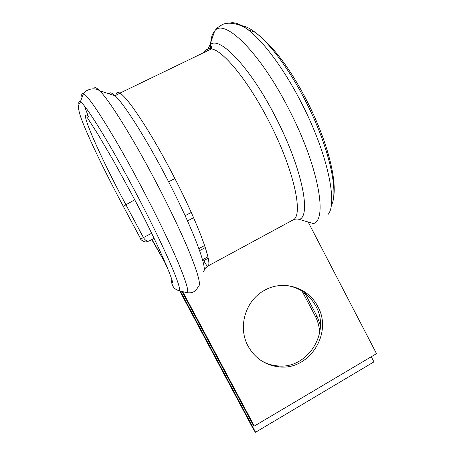 <?xml version="1.0" encoding="UTF-8"?>
<svg xmlns="http://www.w3.org/2000/svg" width="455" height="455" viewBox="0 0 455 455"><rect width="100%" height="100%" fill="white"/><g stroke="black" fill="none" stroke-linecap="round" stroke-linejoin="round"><path stroke-width="0.68" d="M302.063 291.069L315.207 316.043C317.926 321.287 319.41 326.889 319.66 332.861M304.822 292.997L317.129 316.538L320.405 325.092M204.107 269.468L207.599 266.203L292.77 220.078C294.897 218.974 297.109 218.747 299.396 219.407L313.302 223.542L299.327 219.429M317.766 306.465C308.217 287.162 282.555 279.404 263.928 290.654C245.273 300.869 237.618 327.321 248.106 346.147C255.022 358.318 265.265 365.217 278.835 366.849C309.281 370.814 333.128 333.105 317.766 306.465M261.335 360.73C266.255 363.613 271.538 365.325 277.18 365.86C307.352 369.796 331.001 332.446 315.776 306.044C309.519 294.715 300.112 287.901 287.549 285.615M205.302 247.571L199.62 250.62M308.177 222.057L376.507 353.637L254.317 426.062L182.722 291.638M182.006 291.462L252.878 424.509L254.317 426.062M171.78 279.654L171.632 281.873C172.121 286.4 174.532 289.334 178.872 290.682L186.914 292.679C192.363 293.503 196.156 291.376 198.3 286.297C201.11 285.638 198.573 275.315 190.69 255.323C182.626 235.354 168.811 206.223 153.5 177.319C131.268 135.249 108.79 99.588 99.685 90.772C96.295 87.411 94.356 86.786 93.861 88.89M174.686 288.424C172.86 286.798 171.842 284.614 171.632 281.878L171.78 282.242C176.608 287.964 157.555 241.759 129.789 190.543L113.193 160.268L97.66 133.821L87.383 117.737M179.685 290.881L254.18 430.692L255.579 432.25L180.351 291.052M371.263 356.748L373.93 361.879L255.579 432.25M166.103 264.577L165.654 264.554L164.431 261.568L151.754 239.631M167.667 268.336L165.654 264.554M165.654 263.53L152.015 239.495M297.957 219.1L299.396 219.407C311.43 215.829 302.04 167.656 275.121 116.184C249.26 65.605 217.905 34.142 209.783 45.301L214.663 31.014C223.888 17.546 259.543 51.614 288.515 108.483C318.853 166.638 327.845 220.391 313.302 223.542M186.868 292.667L186.914 292.679C189.308 292.258 186.345 282.117 178.024 262.251C169.556 242.384 155.405 213.236 139.981 184.195C113.619 134.43 88.765 95.362 83.481 93.656C83.754 91.836 92.16 85.796 99.685 90.772L115.126 95.778C123.965 103.928 144.303 135.613 163.959 172.889C192.078 225.811 209.175 271.419 203.066 271.658M178.826 290.671L178.872 290.682C183.82 292.008 163.607 244.835 133.315 188.08C108.449 141.221 85.21 103.996 80.353 101.857C80.296 104.4 75.706 102.716 81.178 118.391C87.781 136.443 105.202 172.388 123.385 206.468L140.749 239L151.629 233.261M305.14 293.589L303.32 293.299M134.669 199.785L125.933 204.784C100.003 156.531 76.485 103.575 88.77 117.003M78.994 104.73C78.465 101.977 78.92 101.016 80.353 101.857L83.481 93.656C81.837 92.865 81.343 94.174 81.991 97.563M154.12 238.403L149.348 240.877C147.232 241.622 145.259 240.524 143.427 237.578L125.933 204.784L123.385 206.468M88.412 116.616L84.408 106.004M116.002 95.357C116.127 92.45 117.418 91.711 119.881 93.138C127.303 96.983 149.132 129.516 170.352 169.846C197.464 220.92 213.719 265.441 207.599 266.203L207.986 265.902M203.755 52.643C205.29 49.447 207.878 48.196 211.512 48.895C223.155 50.533 247.929 80.484 268.194 119.932C294.288 169.766 303.986 216.455 292.77 220.078M207.002 51.074L209.783 45.301L211.33 46.529L211.512 48.895L119.881 93.138L115.126 95.778C111.85 92.683 109.854 92.041 109.143 93.838M210.654 49.311L210.602 45.477M210.75 42.463C211.171 37.276 212.474 33.454 214.663 31.014C216.205 29.291 215.898 28.221 222.222 24.718C226.698 21.988 238.505 22.568 248.129 29.774C263.343 41.212 284.221 69.262 301.034 102.091C327.338 152.658 337.781 202.691 328.243 214.248M229.712 23.125C234.28 21.76 240.416 23.973 248.129 29.774L255.136 32.299C269.707 43.179 289.425 69.558 305.22 100.413C329.136 146.436 339.225 192.846 331.2 205.637M240.735 25.577C244.716 25.827 249.516 28.068 255.136 32.299C272.954 45.733 290.068 68.324 306.482 100.06C326.821 139.503 337.405 179.645 333.378 198.448M204.625 245.512L198.892 248.584M207.901 256.848L202.515 259.754M208.191 258.23L203.749 260.63C205.444 263.763 206.684 265.618 207.457 266.192L204.113 269.371M185.134 215.664L191.265 212.445M174.885 178.553L168.6 181.778M193.602 217.7L187.511 220.908M317.129 316.538L315.207 316.043M277.18 365.86L278.835 366.849M148.37 241.241L146.083 241.889C144.826 242.6 139.816 239.262 140.749 239M313.239 223.559L314.246 223.763"/></g></svg>
